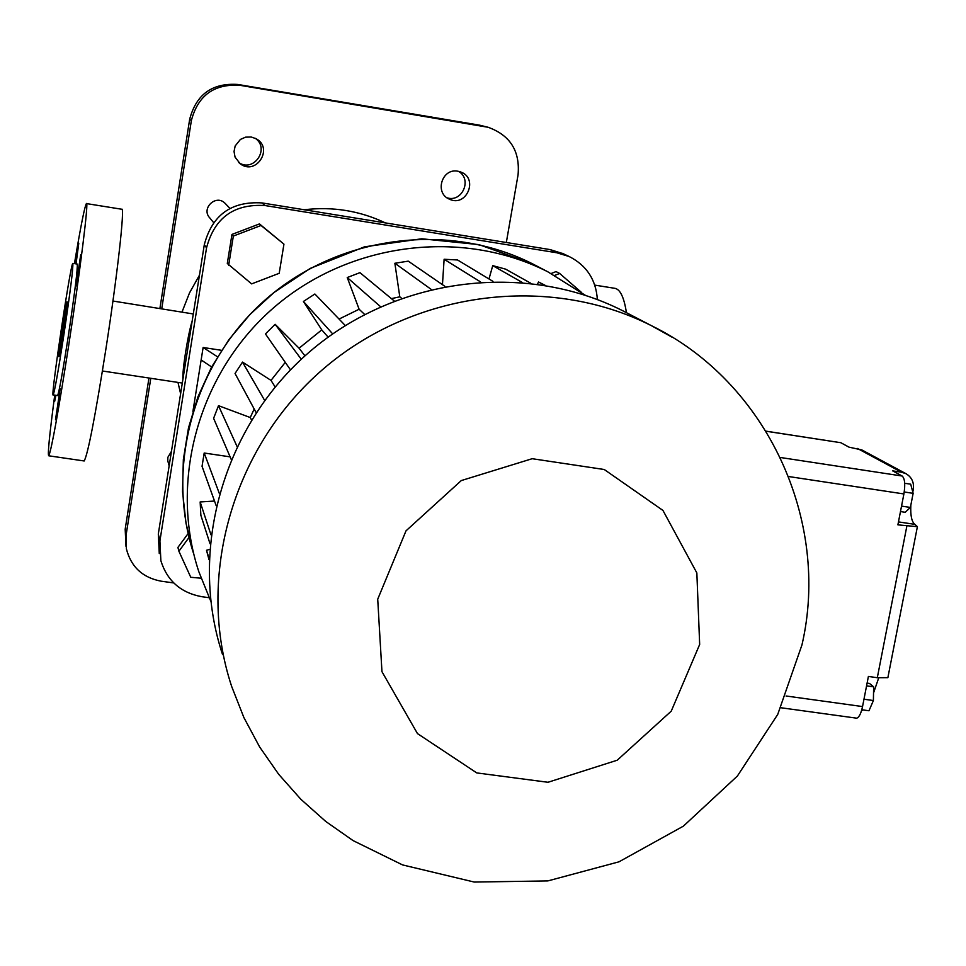 <?xml version="1.0" encoding="UTF-8"?>
<svg xmlns="http://www.w3.org/2000/svg" width="966" height="966" viewBox="0 0 966 966"><rect width="100%" height="100%" fill="white"/><g stroke="black" fill="none" stroke-linecap="round" stroke-linejoin="round"><path stroke-width="1.45" d="M766.171 431.247L840.843 442.718L766.123 431.174M840.843 442.718L849.005 447.149L861.877 449.951M855.635 718.04L856.709 718.185C859.124 717.315 861.068 713.439 862.541 706.569L868.398 676.454L877.309 677.709L887.875 677.661L888.068 676.707M887.875 677.661L917.398 526.675L897.897 524.852L903.898 493.952L788.691 476.54M857.41 448.441L901.519 472.217L892.693 470.877L902.147 476.021C904.84 478.496 905.42 484.473 903.898 493.952M863.966 699.227L873.397 700.531L868.977 710.759L861.793 709.768M866.574 685.848L873.638 686.826L873.397 700.531M867.106 683.119L869.497 683.457L873.638 686.826M904.695 483.278L910.709 484.183L913.136 493.336L910.395 507.44L905.227 512.282L900.481 511.569M901.544 506.112L910.395 507.44M904.248 491.984L913.136 493.336M873.53 692.984L878.71 677.89M861.551 710.614L863.254 709.974M917.398 526.675L914.899 524.357C911.687 521.881 910.334 515.47 910.841 505.133M912.798 492.02L913.281 489.545C914.259 482.505 911.832 477.216 905.987 473.69L861.66 449.83M901.519 472.217L905.987 473.69M222.566 654.622C188.056 550.596 223.001 426.235 309.651 351.769C396.217 277.23 524.562 261.134 622.478 310.617L628.951 313.986M210.733 601.094L198.839 571.727C168.603 480.44 198.972 371.91 274.404 307.091C349.764 242.2 461.736 228.29 547.637 271.688L585.215 295.21M209.55 549.425L206.507 550.258L209.018 559.688M214.524 501.052L200.155 501.958L200.868 515.289L210.008 543.689M230.113 456.846L204.188 453.018L202.051 466.312L216.143 505.58M254.179 408.992L250.279 417.541L218.509 405.672L213.607 418.314L231.164 459.297M285.26 362.371L271.011 380.387L242.502 362.093L235.052 373.492L256.135 412.603M345.285 325.53L314.88 294.014L303.421 301.452L321.763 329.889L299.074 348.207L275.129 324.298L265.445 333.934L290.464 369.833M394.225 300.945L359.944 272.654L347.241 277.532L359.123 309.241L339.054 319.07M444.94 286.371L408.244 261.146L394.865 263.271L399.791 296.816L391.411 298.627M492.974 281.372L457.546 259.975L444.119 259.262L442.452 284.656M530.684 283.207L505.616 269.14L492.745 265.638L488.989 278.969M545.029 285.26L538.569 282.012L537.482 284.089M538.569 282.012L544.232 285.127M492.745 265.638L522.075 282.338M444.119 259.262L480.476 281.879M394.865 263.271L431.15 289.353M399.791 296.816L401.542 298.216M347.241 277.532L380.544 306.681M359.123 309.241L364.617 314.421M303.421 301.452L332.678 333.874M321.763 329.889L328.126 337.134M299.074 348.207L304.966 355.899M275.129 324.298L301.283 359.255M271.011 380.387L275.117 386.943M242.502 362.093L264.624 400.395M250.279 417.541L251.486 419.872M218.509 405.672L236.996 446.377M204.188 453.018L219.282 493.336M200.155 501.958L210.962 534.79M206.507 550.258L209.054 558.433M217.495 356.792L203.126 347.494L221.564 350.32M211.639 366.971L201.145 359.956L192.91 411.468M203.126 347.494L201.145 359.956M597.362 299.532C596.022 279.754 586.64 265.433 569.216 256.545L556.851 252.778L265.01 205.541C233.977 203.669 214.488 217.773 206.543 247.864L159.909 540.912L160.875 560.751C167.178 580.82 180.823 592.81 201.809 596.698L209.127 597.712M188.104 533.57L177.913 547.42L178.903 551.236L190.773 577.282L201.073 578.211M581.46 292.408L559.688 273.475L556.042 271.603L551.151 273.499M283.944 244.144L259.456 223.919L231.961 234.424L227.3 263.464L251.619 283.883L279.198 273.306L283.944 244.144L261.049 225.476L233.349 236.054L228.664 265.312M563.178 253.708L550.125 249.59L262.015 202.92C231.381 201.061 212.146 214.983 204.309 244.688L158.315 533.981L159.269 553.566M189.022 537.482L178.903 551.236M559.688 273.475L554.713 275.395M231.961 234.424L233.349 236.054M259.456 223.919L261.049 225.476M385.41 222.904C359.75 210.757 332.69 206.374 304.218 209.755M199.467 275.189L189.517 292.891L182.115 311.764M177.973 382.415L180.618 393.742M193.297 313.962L112.937 301.03M182.852 379.686C182.272 369.7 187.754 335.13 192.186 320.99M225.646 203.911L225.09 203.319C216.046 193.792 200.699 208.499 209.815 217.942L213.607 222.591M171.453 451.376L167.867 457.304L167.77 460.794L169.147 465.902M506.329 242.502L518.066 174.81C520.167 151.107 510.193 135.264 488.144 127.283L240.123 85.334C214.223 83.607 197.97 95.368 191.365 120.581L161.757 308.613M150.781 378.31L126.135 534.85L126.401 548.869C130.99 566.837 142.545 577.608 161.044 581.17L173.747 582.945M457.932 171.236C441.933 167.806 434.217 193.103 449.383 199.153C466.542 207.714 478.846 178.227 460.697 171.984L457.932 171.236M251.22 137.003L245.593 137.16L240.425 139.418L235.161 145.975L234.038 151.517L235.052 157.096L240.196 163.773C256.123 176.114 273.946 148.209 256.159 138.754L251.22 137.003M488.144 127.283L479.643 125.182L237.89 84.465C212.266 82.762 196.195 94.378 189.662 119.325L159.921 308.323M148.957 378.032L125.182 529.163L125.991 546.37M447.113 197.849C462.34 202.739 472.471 179.024 458.427 171.32M238.747 162.566C253.72 172.926 270.275 148.547 255.241 138.271M86.542 203.597L121.704 209.236C125.133 205.734 117.309 275.962 105.668 350.501C95.103 417.095 87.954 453.923 84.211 460.975L83.728 460.903M594.79 285.115L614.279 288.23C619.955 288.737 624 296.888 626.427 312.67M74.442 263.609C80.746 226.116 84.73 206.108 86.397 203.572C88.944 199.914 80.287 270.166 68.779 344.874C58.383 411.637 51.717 448.61 48.807 455.807C47.419 455.747 49.399 435.521 54.724 395.13M55.485 419.799L60.182 388.658L55.485 419.799M75.976 286.021L80.746 254.565L75.976 286.021M55.267 395.215L54.7 401.264L55.895 395.311M76.048 263.863L78.765 243.275L75.3 263.742M72.909 263.368L77.232 264.056C77.835 268.198 74.793 292.686 68.091 337.52C62.657 372.429 59.168 391.773 57.634 395.565L57.477 395.541M63.563 336.832C58.141 371.741 54.688 391.109 53.202 394.901C50.111 400.54 70.639 262.873 72.812 263.356C73.356 267.485 70.276 291.986 63.563 336.832M67.113 301.911C67.692 303.819 59.675 357.009 58.878 356.575C57.586 358.941 66.147 301.537 67.04 301.766L67.113 301.911M902.147 476.021L780.431 457.498M906.845 526.18L877.309 677.709M862.541 706.569L786.07 695.991M898.465 521.906L914.899 524.357M622.478 310.617L651.289 325.602C766.859 381.811 830.808 520.541 801.961 644.914L777.727 714.442L737.384 776.036L683.409 826.135L618.989 861.817L547.867 880.907L474.221 882.055L402.556 864.92L353.085 840.601L325.771 821.474L300.873 799.293L278.727 774.346L259.649 746.984L243.903 717.581L231.695 686.536C195.555 577.644 232.275 447.186 323.248 369.012C414.136 290.754 548.785 273.789 651.289 325.602L672.058 337.182M547.637 271.688L532.508 263.815L478.919 244.603L421.792 238.783L364.484 246.825L310.364 268.343L274.018 292.493L249.88 314.578L228.918 339.646L211.506 367.225L197.958 396.785L188.515 427.769L183.347 459.599L182.526 491.682L186.04 523.439L193.816 554.267C164.763 465.6 194.42 360.511 267.582 297.818C340.684 235.076 449.166 221.709 532.508 263.815L538.026 266.688M699.662 644.479L671.237 711.157L617.226 760.218L547.988 782.279L476.781 772.921L417.469 733.592L381.956 671.66L377.718 599.21L406.01 530.841L461.277 480.573L532.194 458.705L604.257 469.512L662.954 510.434L696.848 572.935L699.662 644.479M158.315 533.981L159.909 540.912M204.309 244.688L206.543 247.864M550.125 249.59L556.851 252.778M262.015 202.92L265.01 205.541M189.662 119.325L191.365 120.581M237.89 84.465L240.123 85.334M125.182 529.163L126.135 534.85M479.643 125.182L484.485 126.498M856.709 718.185L780.926 707.752M562.333 253.309L569.216 256.545M225.09 203.319L229.932 208.402M102.42 370.992L182.308 383.067M239.447 163.182L240.196 163.773M48.807 455.807L84.211 460.975M53.202 394.901L57.634 395.565"/></g></svg>

